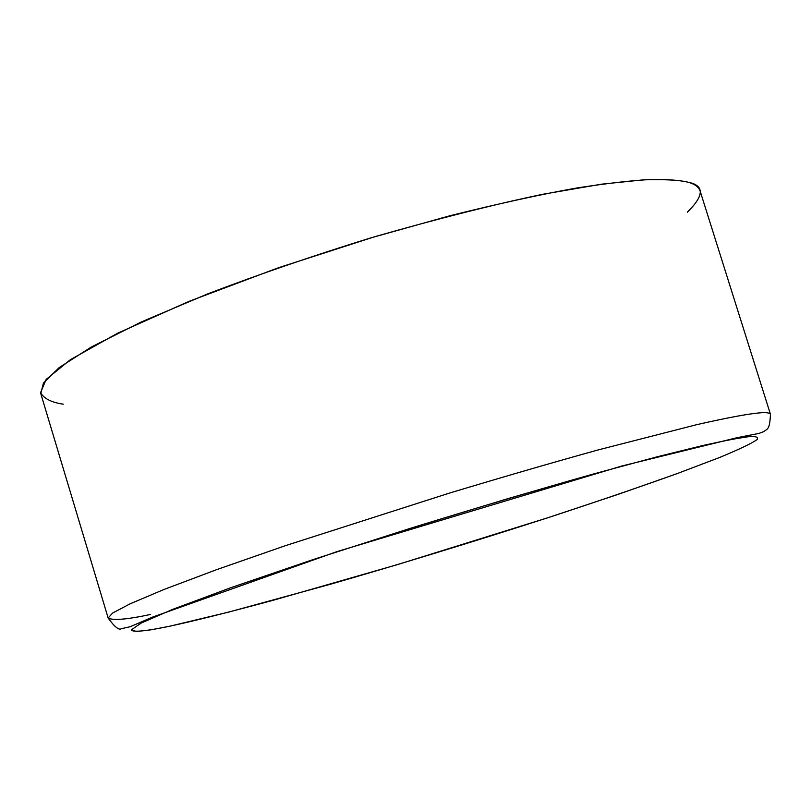 <?xml version="1.0" encoding="UTF-8"?>
<svg xmlns="http://www.w3.org/2000/svg" width="811" height="811" viewBox="0 0 811 811"><rect width="100%" height="100%" fill="white"/><g stroke="black" fill="none" stroke-linecap="round" stroke-linejoin="round"><path stroke-width="1.22" d="M150.623 614.444C126.932 619.503 112.78 620.699 108.157 618.023L112.577 613.065L130.176 603.779L164.217 589.384L216.314 569.768L284.985 545.813L449.03 493.22C504.036 476.665 553.69 462.25 597.991 449.973L696.619 424.69C730.823 416.915 750.145 413.62 760.363 412.809C766.334 412.343 769.7 412.829 770.45 414.269C769.7 412.829 766.334 412.343 760.363 412.809C750.145 413.62 730.823 416.915 696.619 424.69L597.991 449.973C553.69 462.25 504.036 476.665 449.03 493.22L284.985 545.813L216.314 569.768L164.217 589.384L130.176 603.779L112.577 613.065L108.157 618.023L40.763 393.568L43.459 382.974L59.132 367.616L91.156 347.118L141.276 321.957L208.255 293.653C260.047 273.966 314.11 255.414 370.424 237.998L450.034 215.716C499.008 203.551 541.282 194.305 576.844 187.98C608.189 183.154 633.279 180.316 652.125 179.454C668.051 179.383 679.922 180.265 687.748 182.13C704.566 185.324 704.445 195.339 687.393 212.178M108.157 618.023C114.564 626.903 118.974 630.461 121.407 628.677L130.287 626.69L152.427 617.151L337.102 551.561L621.631 466.061L737.138 437.676L759.035 433.388L763.658 431.675C767.551 428.563 769.71 430.104 770.45 414.269L700.035 190.747C698.464 186.692 694.368 183.823 687.748 182.13C678.594 179.981 663.773 179.221 643.295 179.86L601.377 184.198L542.366 194.356C493.828 204.534 437.91 218.666 374.611 236.751L278.325 267.792L189.024 301.357L117.818 333.118L70.364 359.678L46.126 379.467L40.55 392.696C43.987 398.637 51.559 402.469 63.258 404.182M170.128 626.122C191.426 621.54 224.535 613.43 273.52 600.181L397.41 564.628L548.135 517.651C597.403 501.462 640.426 486.772 677.215 473.583L719.874 457.374C740.007 448.98 752.466 443.009 757.231 439.44C758.569 437.028 755.599 436.125 748.34 436.734L731.786 439.329L702.843 445.513L657.407 456.735L592.314 474.303L507.879 498.633L410.609 528.245L313.391 559.478L230.912 587.671L172.956 609.254L141.226 623.041L131.301 629.883L136.562 631.546L150.988 629.823L170.128 626.122C149.68 630.411 132.903 632.874 131.301 629.883L141.226 623.041L172.956 609.254L230.912 587.671L313.391 559.478L410.609 528.245C477.851 507.514 538.413 489.53 592.314 474.303L657.407 456.735L702.843 445.513C724.456 440.718 739.622 437.788 748.34 436.734C755.599 436.125 758.569 437.028 757.231 439.44C752.466 443.009 740.007 448.98 719.874 457.374L677.215 473.583L618.671 494.173L548.135 517.651C471.982 542.235 394.288 565.865 330.118 584.336L228.601 612.123L170.128 626.122"/></g></svg>
